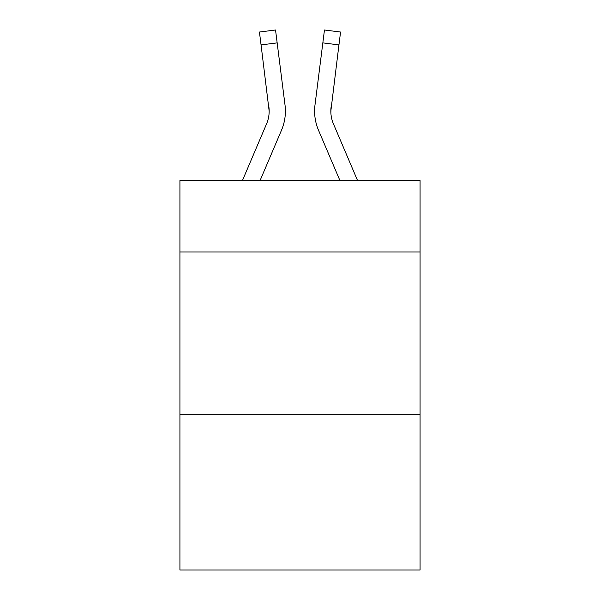 <?xml version="1.0" encoding="UTF-8"?>
<svg xmlns="http://www.w3.org/2000/svg" width="600" height="600" viewBox="0 0 600 600"><rect width="100%" height="100%" fill="white"/><g stroke="black" fill="none" stroke-linecap="round" stroke-linejoin="round"><path stroke-width="0.9" d="M420.075 251.97L420.075 180.578L179.925 180.578L179.925 251.97L420.075 251.97L420.075 570L179.925 570L179.925 251.97M420.075 414.232L179.925 414.232M260.055 180.578L281.505 130.2A48.675 48.675 -36.8 0 0 285.015 105.03L277.163 42.877L261.06 44.91L259.433 32.032L275.535 30L277.163 42.877M242.423 180.578L266.58 123.84A32.453 32.453 -28 0 0 269.168 111.188L261.06 44.91M285.337 113.49L285.397 111.51L285.337 113.49M284.767 103.08L285.015 105.03M357.577 180.578L333.42 123.84A32.453 32.453 28 0 1 330.832 111.188L338.94 44.91L322.837 42.877L324.465 30L340.567 32.032L338.94 44.91M339.945 180.578L318.495 130.2A48.675 48.675 36.8 0 1 314.985 105.03L322.837 42.877M330.87 112.718L331.087 107.062A32.453 32.453 36.8 0 0 333.42 123.84A32.453 32.453 36.8 0 1 330.832 111.188A32.453 32.453 36.8 0 0 333.42 123.84A32.453 32.453 36.8 0 1 330.832 111.188A32.453 32.453 36.8 0 0 333.42 123.84A32.453 32.453 36.8 0 1 330.832 111.188A32.453 32.453 36.8 0 0 333.42 123.84A32.453 32.453 36.8 0 1 330.832 111.188A32.453 32.453 36.8 0 0 333.42 123.84A32.453 32.453 36.8 0 1 330.832 111.188A32.453 32.453 36.8 0 0 333.42 123.84A32.453 32.453 36.8 0 1 330.832 111.188M266.58 123.84A32.453 32.453 -36.8 0 0 269.168 111.188A32.453 32.453 -36.8 0 1 266.58 123.84A32.453 32.453 -36.8 0 0 269.168 111.188A32.453 32.453 -36.8 0 1 266.58 123.84A32.453 32.453 -36.8 0 0 269.168 111.188A32.453 32.453 -36.8 0 1 266.58 123.84A32.453 32.453 -36.8 0 0 269.168 111.188A32.453 32.453 -36.8 0 1 266.58 123.84A32.453 32.453 -36.8 0 0 269.168 111.188A32.453 32.453 -36.8 0 1 266.58 123.84A32.453 32.453 -36.8 0 0 269.168 111.188L268.913 107.062A32.453 32.453 -36.8 0 1 266.58 123.84M285.397 111.105L285.337 113.505L285.397 111.105M314.663 113.505L314.603 111.105M314.985 105.03L315.233 103.08M259.433 32.032L275.535 30M324.465 30L340.567 32.032"/></g></svg>
